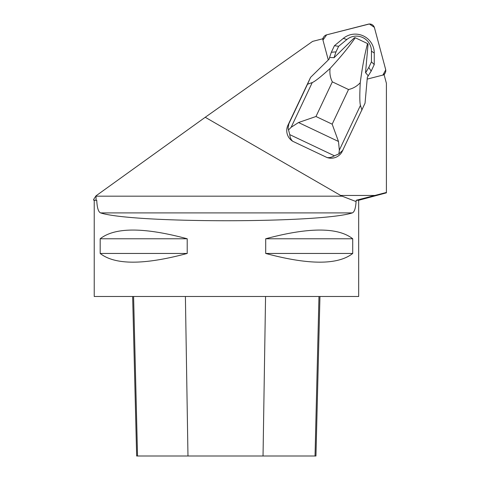 <?xml version="1.0" encoding="UTF-8"?>
<svg xmlns="http://www.w3.org/2000/svg" width="480" height="480" viewBox="0 0 480 480"><rect width="100%" height="100%" fill="white"/><g stroke="black" fill="none" stroke-linecap="round" stroke-linejoin="round"><path stroke-width="0.72" d="M385.614 69.324L374.466 27.714A4.998 4.944 30 0 0 368.364 24.15L326.628 34.842A4.998 4.944 30 0 0 322.956 40.086L326.646 34.842L369.348 24L374.346 27.336L384.144 63.834L385.734 69.888L382.854 75.096A4.998 4.944 30 0 0 385.614 69.324M358.68 200.274L386.406 192.84L386.406 192.462L356.22 200.274L358.68 200.274L358.68 296.484L94.224 296.484L94.224 200.274L96.744 200.274L93.594 200.1L93.594 199.47L96.006 195.84L205.236 117.276L312.606 41.388L322.638 38.814A3.33 3.294 30 0 0 322.716 39.198L328.284 59.964M367.176 79.116L383.736 74.868A3.33 3.294 30 0 0 384.114 74.748L386.406 83.31L386.406 192.462M205.236 117.276L340.656 195.456A226.548 16.788 180 0 0 342.114 196.176L96.006 196.176L96.006 195.84M96.744 200.274C97.086 207.738 98.364 211.95 100.584 212.904C132.738 223.344 320.166 223.344 352.32 212.904C354.396 212.082 355.65 208.302 356.082 201.576L342.114 196.176M96.006 196.176L96.096 200.1M326.982 157.512A12.594 12.456 30 0 0 341.916 152.016L365.04 103.2L367.344 77.238L368.25 75.816L365.538 72.648L368.052 44.268L367.536 43.572L355.272 37.758C348.894 46.974 340.506 57.198 330.096 68.43C320.88 76.788 314.928 81.498 312.252 82.56L307.5 84.234L288.846 123.78L288.078 128.16L289.746 134.622C290.1 137.688 291.102 139.908 292.758 141.288L326.982 157.512C329.136 157.938 331.62 157.368 334.422 155.802L338.898 153.876L343.032 150.078M333.858 57.756L334.056 57.726A26.202 25.914 -150 0 1 334.038 57.684L329.574 57.48L329.136 59.124L310.572 77.376L287.964 125.208A12.594 12.456 30 0 0 292.758 141.288M356.22 200.274L356.082 201.576M265.698 238.77L265.698 253.458C308.928 265.068 337.932 265.068 352.722 253.458L352.722 238.77C337.932 227.16 308.928 227.16 265.698 238.77L352.722 238.77M100.182 238.77L100.182 253.458C114.972 265.068 143.982 265.068 187.206 253.458L187.206 238.77C143.982 227.16 114.972 227.16 100.182 238.77L187.206 238.77M319.956 296.484L315.948 456L136.65 456L132.642 296.484M265.698 253.458L352.722 253.458M100.182 253.458L187.206 253.458M310.572 77.376L307.5 84.234M289.746 134.622L334.422 155.802M334.056 57.726L354.348 37.77L355.272 37.758M361.962 110.052L360.444 105.402C359.676 102.708 359.61 95.148 360.252 82.728C356.958 86.25 353.046 88.518 348.528 89.52L332.334 81.846C330.228 77.688 329.484 73.218 330.096 68.43M360.252 82.728C362.244 67.506 364.674 54.456 367.536 43.572M367.338 77.28L371.16 71.136L374.25 64.584L374.262 53.04A18.888 18.684 30 0 0 343.326 38.376L334.428 45.702L331.338 52.254L328.962 59.298M288.468 129.966L291.144 127.284L298.512 122.532L338.49 141.48L339.342 150.132L338.898 153.876M338.49 141.48L332.172 124.176L315.978 116.502L298.512 122.532M365.622 72.81L368.814 67.428L371.16 71.136M368.814 67.428L371.448 61.848L374.25 64.584M371.448 61.848L371.454 51.156A15.012 14.844 30 0 0 346.872 39.504L338.634 46.29L334.428 45.702M338.634 46.29L336 51.876L331.338 52.254M336 51.876L334.038 57.684M352.32 212.904L100.584 212.904M340.656 195.456L374.928 195.456M263.034 456L265.56 296.484M315.03 456L318.972 296.484M187.974 456L185.4 296.484M137.538 456L133.59 296.484M289.068 123.288L287.964 125.208M348.528 89.52L332.172 124.176M315.978 116.502L332.334 81.846M339.342 150.132L360.444 105.402M312.252 82.56L291.144 127.284M371.454 51.156L374.262 53.04M346.872 39.504L343.326 38.376M322.62 38.82L323.586 37.146M384.126 74.802L385.128 73.062M94.224 200.274L93.594 200.1"/></g></svg>
